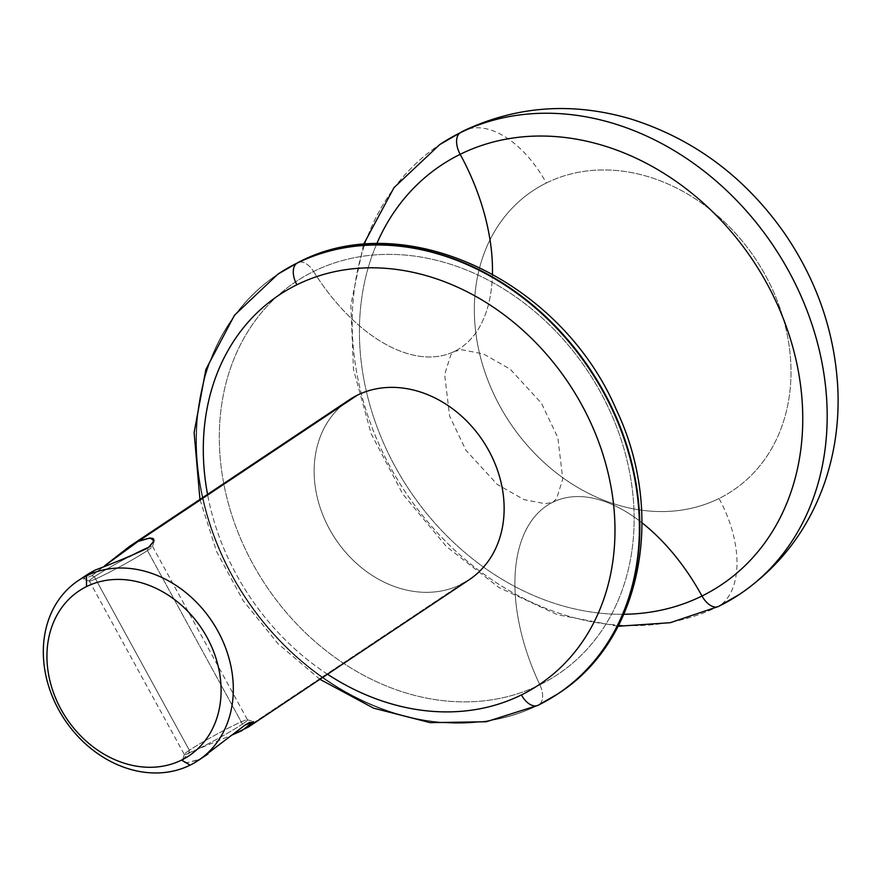 <?xml version="1.0" encoding="UTF-8"?>
<svg xmlns="http://www.w3.org/2000/svg" width="882" height="882" viewBox="0 0 882 882"><rect width="100%" height="100%" fill="white"/><g stroke="black" fill="none" stroke-linecap="round" stroke-linejoin="round"><path stroke-width="0.66" stroke-dasharray="4.41 3.31" d="M86.524 586.596A99.093 81.177 -123.7 0 0 61.034 709.382A99.093 81.177 -123.7 0 0 181.516 760.108A99.093 81.177 -123.7 0 0 207.005 637.333A99.093 81.177 -123.7 0 0 86.524 586.596M469.125 579.794A108.1 88.553 56.3 0 1 460.955 584.501L241.723 730.726L460.955 584.501A108.1 88.553 56.3 0 1 332.382 534.139A108.1 88.553 56.3 0 1 349.151 399.921M248.393 727.011L249.871 722.292M198.737 759.402L190.137 765.135L198.737 759.402C181.946 765.3 178.649 763.117 188.836 752.842L232.308 734.904L188.836 752.842L182.728 759.953L186.775 762.908L198.737 759.402M86.513 575.836L95.102 570.103L83.349 579.209L91.849 575.703L104.506 565.935L91.849 575.703L88.398 573.851M242.451 724.078L147.448 550.555L242.451 724.078A36.03 2.194 151.3 0 1 207.446 744.199A36.03 2.194 151.3 0 1 184.305 754.485A36.03 2.194 151.3 0 1 189.365 750.273L94.363 576.762A36.03 2.194 151.3 0 1 128.981 556.84A36.03 2.194 -28.7 0 0 94.363 576.762L189.365 750.273A36.03 2.194 151.3 0 1 224.37 730.153A36.03 2.194 151.3 0 1 247.511 719.877A36.03 2.194 151.3 0 1 242.451 724.078A36.03 2.194 -28.7 0 0 247.39 719.789A36.03 2.194 -28.7 0 0 223.433 730.649A36.03 2.194 -28.7 0 0 189.365 750.273A36.03 2.194 -28.7 0 0 184.294 754.331A36.03 2.194 -28.7 0 0 206.52 744.684A36.03 2.194 -28.7 0 0 242.451 724.078L244.964 725.136M189.365 750.273L188.836 752.842M147.448 550.555A36.03 2.194 -28.7 0 0 152.52 546.355A36.03 2.194 -28.7 0 0 149.245 547.105A36.03 2.194 151.3 0 1 152.52 546.498A36.03 2.194 151.3 0 1 147.448 550.555A36.03 2.194 151.3 0 1 113.381 570.191A36.03 2.194 151.3 0 1 89.424 581.051A36.03 2.194 151.3 0 1 94.363 576.762A36.03 2.194 -28.7 0 0 89.303 580.962A36.03 2.194 -28.7 0 0 112.455 570.676A36.03 2.194 -28.7 0 0 147.448 550.555L147.989 547.987M91.849 575.703L94.363 576.762M327.52 674.234A234.226 191.868 56.3 0 1 207.546 494.361A234.226 191.868 -123.7 0 0 327.52 674.234M341.665 405.654A108.1 88.553 -123.7 0 0 335.469 538.99A108.1 88.553 -123.7 0 0 460.955 584.501M557.7 693.969A252.241 206.631 56.3 0 1 538.637 704.961A18.015 10.275 -116.3 0 1 537.976 705.346M278.194 273.982A252.241 206.631 -123.7 0 0 239.066 587.158A252.241 206.631 -123.7 0 0 539.078 704.674L538.637 704.961A252.241 206.631 56.3 0 1 238.636 587.445A252.241 206.631 56.3 0 1 277.764 274.269A252.241 206.631 -123.7 0 0 238.636 587.445A252.241 206.631 -123.7 0 0 538.637 704.961L539.078 704.674A252.241 206.631 56.3 0 1 239.143 587.291A252.241 206.631 56.3 0 1 277.984 274.126M557.92 693.825A252.241 206.631 56.3 0 1 539.078 704.674A18.015 10.275 63.7 0 0 539.85 684.774A236.023 193.345 56.3 0 1 252.869 563.94A236.023 193.345 56.3 0 1 313.584 271.48A18.015 10.275 63.7 0 0 297.918 262.604A18.015 10.275 -116.3 0 1 313.584 271.48A236.023 193.345 56.3 0 1 600.576 392.314A236.023 193.345 56.3 0 1 539.85 684.774A18.015 10.275 -116.3 0 1 539.078 704.674A252.241 206.631 -123.7 0 0 558.13 693.682M313.584 271.48A236.023 193.345 56.3 0 1 600.576 392.314A236.023 193.345 56.3 0 1 539.85 684.774A162.156 92.478 -116.3 0 1 552.849 502.211A162.156 92.478 -116.3 0 1 642.019 522.806A162.156 92.478 63.7 0 0 552.849 502.211A162.156 92.478 63.7 0 0 539.85 684.774A236.023 193.345 56.3 0 1 252.869 563.94A236.023 193.345 56.3 0 1 313.584 271.48A162.156 92.478 63.7 0 0 454.572 351.345A162.156 92.478 -116.3 0 1 313.584 271.48M492.432 273.993A162.156 92.478 -116.3 0 1 454.572 351.345A162.156 92.478 63.7 0 0 492.432 273.993M376.757 243.807A252.241 206.631 -123.7 0 0 409.193 489.819A252.241 206.631 -123.7 0 0 623.861 614.28A252.241 206.631 -123.7 0 1 409.193 489.819A252.241 206.631 -123.7 0 1 376.757 243.807M739.645 594.27A270.267 221.382 56.3 0 1 719.227 606.044A270.267 221.382 56.3 0 1 397.793 480.139A270.267 221.382 56.3 0 1 439.721 144.593A270.267 221.382 -123.7 0 0 397.793 480.139A270.267 221.382 -123.7 0 0 719.227 606.044A90.085 51.377 63.7 0 0 719.028 498.506A180.171 147.592 56.3 0 1 499.962 406.26A180.171 147.592 56.3 0 1 546.311 183.015A90.085 51.377 63.7 0 0 463.447 130.9A90.085 51.377 -116.3 0 1 546.311 183.015A180.171 147.592 56.3 0 1 765.378 275.25A180.171 147.592 56.3 0 1 719.028 498.506A90.085 51.377 -116.3 0 1 719.227 606.044A18.015 10.275 -116.3 0 1 718.565 606.43M719.028 498.506A180.171 147.592 56.3 0 1 499.962 406.26A180.171 147.592 56.3 0 1 546.311 183.015A180.171 147.592 56.3 0 1 765.378 275.25A180.171 147.592 56.3 0 1 719.028 498.506M182.872 759.17L184.294 754.331M247.39 719.789L253.189 721.465M152.52 546.355L247.511 719.877M89.303 580.962L184.305 754.485M89.424 581.051L83.636 579.364M153.942 541.669L152.52 546.498M319.923 679.305L278.117 643.827L243.123 600.587L216.641 551.669L199.949 499.433M552.849 502.211L556.608 498.628L562.771 479.003L557.854 437.615L541.405 403.162L510.193 369.15L483.49 353.958L462.256 349.823L454.572 351.345L450.801 354.917L444.649 374.541L449.566 415.94L466.005 450.382L497.228 484.405L523.93 499.598L545.164 503.732L552.849 502.211M363.505 244.501L350.815 304.996L353.473 369.459L371.19 433.834L402.798 494.085L446.281 546.41L498.903 587.5L557.402 614.721L618.128 626.253"/><path stroke-width="1.32" d="M181.516 760.108A99.093 81.177 56.3 0 1 61.034 709.382A99.093 81.177 56.3 0 1 86.524 586.596A99.093 81.177 56.3 0 1 207.005 637.333A99.093 81.177 56.3 0 1 181.516 760.108L190.137 765.135A108.1 88.553 56.3 0 1 58.686 709.789A108.1 88.553 56.3 0 1 86.502 575.836L86.524 586.596L86.502 575.847A108.1 88.553 56.3 0 1 217.942 631.181A108.1 88.553 56.3 0 1 190.137 765.135L181.516 760.108M86.513 575.836L86.502 575.847A108.1 88.553 -123.7 0 0 78.333 580.554A108.1 88.553 -123.7 0 0 61.564 714.773A108.1 88.553 -123.7 0 0 190.137 765.135A108.1 88.553 -123.7 0 0 198.307 760.416A108.1 88.553 -123.7 0 0 215.076 626.209A108.1 88.553 -123.7 0 0 86.502 575.836L95.102 570.103C114.076 562.97 131.705 555.594 147.989 547.987C158.209 537.744 154.912 535.55 138.088 541.438L357.32 395.202A108.1 88.553 56.3 0 1 485.894 445.575A108.1 88.553 56.3 0 1 469.125 579.794L248.878 726.691M249.871 722.292L244.964 725.136L253.476 721.641L241.723 730.726L232.308 734.904L248.393 727.011M244.964 725.136L202.584 757.329L244.964 725.136M128.904 546.818L349.151 399.921A108.1 88.553 56.3 0 1 357.32 395.202L138.088 541.438L129.5 546.421L104.506 565.935L138.088 541.438L150.094 537.932L154.085 540.909L147.989 547.987C131.705 555.594 114.076 562.97 95.102 570.103L88.398 573.851M149.245 547.105A36.03 2.194 -28.7 0 0 128.981 556.84A36.03 2.194 151.3 0 1 149.245 547.105M296.87 284.787A234.226 191.868 56.3 0 1 581.668 404.695A234.226 191.868 56.3 0 1 521.405 694.928A234.226 191.868 56.3 0 1 327.52 674.234A234.226 191.868 -123.7 0 0 521.405 694.928A234.226 191.868 -123.7 0 0 581.668 404.695A234.226 191.868 -123.7 0 0 296.87 284.787A18.015 10.275 -116.3 0 1 296.826 263.277A252.241 206.631 56.3 0 1 596.838 380.792A252.241 206.631 56.3 0 1 557.7 693.969A252.241 206.631 -123.7 0 0 596.838 380.792A252.241 206.631 -123.7 0 0 296.826 263.277A18.015 10.275 63.7 0 0 296.87 284.787A234.226 191.868 -123.7 0 0 207.546 494.361A234.226 191.868 56.3 0 1 296.87 284.787M460.955 584.501A108.1 88.553 -123.7 0 0 488.76 450.548A108.1 88.553 -123.7 0 0 357.32 395.202A108.1 88.553 -123.7 0 0 341.665 405.654M537.976 705.346A18.015 10.275 -116.3 0 1 521.405 694.928A18.015 10.275 63.7 0 0 537.976 705.346A18.015 10.275 63.7 0 0 538.637 704.961A252.241 206.631 -123.7 0 0 557.7 693.969L537.976 705.346L486.214 721.752L430.195 722.656L373.571 708.158L319.923 679.305M277.984 274.126A252.241 206.631 56.3 0 1 278.194 273.982L277.764 274.269A252.241 206.631 56.3 0 1 296.826 263.277A252.241 206.631 -123.7 0 0 277.764 274.269L234.469 315.227L205.881 369.459L194.128 432.511L199.949 499.433M278.194 273.982A252.241 206.631 56.3 0 1 297.256 262.99L297.256 262.99A252.241 206.631 -123.7 0 0 278.194 273.982L297.918 262.604A18.015 10.275 63.7 0 0 297.256 262.99A18.015 10.275 -116.3 0 1 297.918 262.604C403.802 206.156 560.5 279.87 616.044 409.039C666.252 513.908 641.534 640.53 558.13 693.682A252.241 206.631 -123.7 0 0 597.268 380.506A252.241 206.631 -123.7 0 0 297.256 262.99A252.241 206.631 56.3 0 1 597.268 380.506A252.241 206.631 56.3 0 1 558.13 693.682A252.241 206.631 56.3 0 1 557.92 693.825M642.019 522.806A162.156 92.478 -116.3 0 1 701.995 596.012A252.241 206.631 -123.7 0 0 766.888 283.464A252.241 206.631 -123.7 0 0 460.172 154.317A162.156 92.478 -116.3 0 1 492.432 273.993A162.156 92.478 63.7 0 0 460.172 154.317A252.241 206.631 -123.7 0 0 376.757 243.807A252.241 206.631 -123.7 0 1 460.172 154.317A18.015 10.275 -116.3 0 1 460.139 132.818A18.015 10.275 63.7 0 0 460.172 154.317A252.241 206.631 -123.7 0 1 766.888 283.464A252.241 206.631 -123.7 0 1 701.995 596.012A162.156 92.478 63.7 0 0 642.019 522.806M618.128 626.253L670.287 622.703L718.565 606.43A18.015 10.275 -116.3 0 1 701.995 596.012A252.241 206.631 -123.7 0 1 623.861 614.28A252.241 206.631 -123.7 0 0 701.995 596.012A18.015 10.275 63.7 0 0 718.565 606.43A18.015 10.275 63.7 0 0 719.227 606.044A270.267 221.382 -123.7 0 0 739.645 594.27A270.267 221.382 -123.7 0 0 781.573 258.724A270.267 221.382 -123.7 0 0 460.139 132.818A270.267 221.382 -123.7 0 0 439.721 144.593A270.267 221.382 56.3 0 1 460.139 132.818A90.085 51.377 -116.3 0 1 463.447 130.9A90.085 51.377 63.7 0 0 460.139 132.818A270.267 221.382 56.3 0 1 781.573 258.724A270.267 221.382 56.3 0 1 739.645 594.27C779.622 567.005 807.835 530.137 824.306 483.656C834.648 453.734 839.179 422.5 837.9 389.954C835.177 333.683 817.46 281.567 784.748 233.62C745.466 177.536 694.564 139.444 632.019 119.346C573.223 101.772 517.028 105.631 463.447 130.9L439.721 144.593L394.011 187.623L363.505 244.501M207.92 754.011L198.307 760.416M87.946 574.138L78.333 580.554M739.645 594.27L718.565 606.43"/></g></svg>
